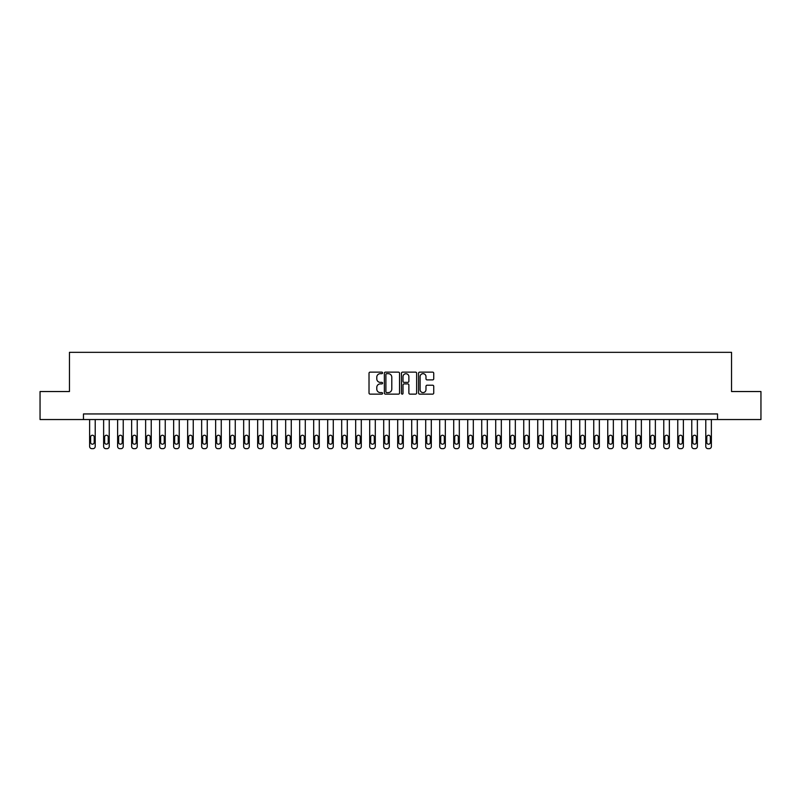 <?xml version="1.0" encoding="UTF-8"?>
<svg xmlns="http://www.w3.org/2000/svg" width="801" height="801" viewBox="0 0 801 801"><rect width="100%" height="100%" fill="white"/><g stroke="black" fill="none" stroke-linecap="round" stroke-linejoin="round"><path stroke-width="1.2" d="M382.578 372.906A0.771 0.771 0 0 0 381.807 372.135L370.122 372.135A1.101 1.101 0 0 0 369.021 373.236L369.021 393.031A1.101 1.101 0 0 0 370.122 394.132L381.807 394.132A0.771 0.771 0 0 0 382.578 393.361A0.771 0.771 0 0 0 381.807 392.59L380.295 392.59A3.514 3.514 0 0 1 376.78 389.076L376.78 387.424A3.514 3.514 0 0 1 380.295 383.909L381.807 383.909A0.771 0.771 0 0 0 382.578 383.138A0.771 0.771 0 0 0 381.807 382.367L380.295 382.367A3.514 3.514 0 0 1 376.78 378.843L376.78 377.201A3.514 3.514 0 0 1 380.295 373.677L381.807 373.677A0.771 0.771 0 0 0 382.578 372.906M432.64 379.894A1.101 1.101 0 0 0 433.731 378.793L433.731 373.236A1.101 1.101 0 0 0 432.64 372.135L419.664 372.135A1.101 1.101 0 0 0 418.563 373.236L418.563 393.031A1.101 1.101 0 0 0 419.664 394.132L432.64 394.132A1.101 1.101 0 0 0 433.731 393.031L433.731 386.322A1.101 1.101 0 0 0 432.64 385.221L427.083 385.221A1.101 1.101 0 0 0 425.982 386.322L425.982 389.646A2.944 2.944 0 0 1 423.038 392.59A2.944 2.944 0 0 1 420.104 389.646L420.104 376.62A2.944 2.944 0 0 1 423.038 373.677A2.944 2.944 0 0 1 425.982 376.62L425.982 378.793A1.101 1.101 0 0 0 427.083 379.894L432.64 379.894M83.464 419.544L40.05 419.544L40.05 391.539L69.457 391.539L69.457 352.33L731.543 352.33L731.543 391.539L760.95 391.539L760.95 419.544L717.536 419.544L717.536 413.947L83.464 413.947L83.464 419.544L717.536 419.544M399.539 373.236A1.101 1.101 0 0 0 398.437 372.135L385.461 372.135A1.101 1.101 0 0 0 384.36 373.236L384.36 393.031A1.101 1.101 0 0 0 385.461 394.132L398.437 394.132A1.101 1.101 0 0 0 399.539 393.031L399.539 373.236M402.563 372.135L415.539 372.135A1.101 1.101 0 0 1 416.64 373.236L416.64 393.031A1.101 1.101 0 0 1 415.539 394.132L409.982 394.132A1.101 1.101 0 0 1 408.88 393.031L408.88 385.001A1.101 1.101 0 0 0 407.789 383.909L404.105 383.909A1.101 1.101 0 0 0 403.003 385.001L403.003 393.361A0.771 0.771 0 0 1 402.232 394.132A0.771 0.771 0 0 1 401.461 393.361L401.461 373.236A1.101 1.101 0 0 1 402.563 372.135M386.673 373.677A0.771 0.771 0 0 0 385.902 374.447L385.902 391.819A0.771 0.771 0 0 0 386.673 392.59L388.265 392.59A3.514 3.514 0 0 0 391.789 389.076L391.789 377.201A3.514 3.514 0 0 0 388.265 373.677L386.673 373.677M408.88 376.68A2.944 2.944 0 0 0 405.947 373.737A2.944 2.944 0 0 0 403.003 376.68L403.003 381.266A1.101 1.101 0 0 0 404.105 382.367L407.789 382.367A1.101 1.101 0 0 0 408.88 381.266L408.88 376.68M95.219 419.544L95.219 446.427A2.243 2.243 0 0 1 92.986 448.67L91.865 448.67A2.243 2.243 0 0 1 89.622 446.427L89.622 419.544M94.218 442.402L94.218 437.026A1.792 1.792 0 0 0 92.425 435.233A1.792 1.792 0 0 0 90.633 437.026L90.633 442.402A1.792 1.792 0 0 0 92.425 444.195A1.792 1.792 0 0 0 94.218 442.402M109.226 419.544L109.226 446.427A2.243 2.243 0 0 1 106.984 448.67L105.862 448.67A2.243 2.243 0 0 1 103.629 446.427L103.629 419.544M108.215 442.402L108.215 437.026A1.792 1.792 0 0 0 106.423 435.233A1.792 1.792 0 0 0 104.631 437.026L104.631 442.402A1.792 1.792 0 0 0 106.423 444.195A1.792 1.792 0 0 0 108.215 442.402M123.234 419.544L123.234 446.427A2.243 2.243 0 0 1 120.991 448.67L119.87 448.67A2.243 2.243 0 0 1 117.627 446.427L117.627 419.544M122.223 442.402L122.223 437.026A1.792 1.792 0 0 0 120.43 435.233A1.792 1.792 0 0 0 118.638 437.026L118.638 442.402A1.792 1.792 0 0 0 120.43 444.195A1.792 1.792 0 0 0 122.223 442.402M137.231 419.544L137.231 446.427A2.243 2.243 0 0 1 134.999 448.67L133.877 448.67A2.243 2.243 0 0 1 131.634 446.427L131.634 419.544M136.23 442.402L136.23 437.026A1.792 1.792 0 0 0 134.438 435.233A1.792 1.792 0 0 0 132.646 437.026L132.646 442.402A1.792 1.792 0 0 0 134.438 444.195A1.792 1.792 0 0 0 136.23 442.402M151.239 419.544L151.239 446.427A2.243 2.243 0 0 1 148.996 448.67L147.875 448.67A2.243 2.243 0 0 1 145.632 446.427L145.632 419.544M150.228 442.402L150.228 437.026A1.792 1.792 0 0 0 148.435 435.233A1.792 1.792 0 0 0 146.643 437.026L146.643 442.402A1.792 1.792 0 0 0 148.435 444.195A1.792 1.792 0 0 0 150.228 442.402M165.236 419.544L165.236 446.427A2.243 2.243 0 0 1 163.004 448.67L161.882 448.67A2.243 2.243 0 0 1 159.639 446.427L159.639 419.544M164.235 442.402L164.235 437.026A1.792 1.792 0 0 0 162.443 435.233A1.792 1.792 0 0 0 160.651 437.026L160.651 442.402A1.792 1.792 0 0 0 162.443 444.195A1.792 1.792 0 0 0 164.235 442.402M179.244 419.544L179.244 446.427A2.243 2.243 0 0 1 177.001 448.67L175.88 448.67A2.243 2.243 0 0 1 173.647 446.427L173.647 419.544M178.233 442.402L178.233 437.026A1.792 1.792 0 0 0 176.44 435.233A1.792 1.792 0 0 0 174.648 437.026L174.648 442.402A1.792 1.792 0 0 0 176.44 444.195A1.792 1.792 0 0 0 178.233 442.402M193.251 419.544L193.251 446.427A2.243 2.243 0 0 1 191.008 448.67L189.887 448.67A2.243 2.243 0 0 1 187.644 446.427L187.644 419.544M192.24 442.402L192.24 437.026A1.792 1.792 0 0 0 190.448 435.233A1.792 1.792 0 0 0 188.656 437.026L188.656 442.402A1.792 1.792 0 0 0 190.448 444.195A1.792 1.792 0 0 0 192.24 442.402M207.249 419.544L207.249 446.427A2.243 2.243 0 0 1 205.016 448.67L203.895 448.67A2.243 2.243 0 0 1 201.652 446.427L201.652 419.544M206.247 442.402L206.247 437.026A1.792 1.792 0 0 0 204.455 435.233A1.792 1.792 0 0 0 202.663 437.026L202.663 442.402A1.792 1.792 0 0 0 204.455 444.195A1.792 1.792 0 0 0 206.247 442.402M221.256 419.544L221.256 446.427A2.243 2.243 0 0 1 219.013 448.67L217.892 448.67A2.243 2.243 0 0 1 215.649 446.427L215.649 419.544M220.245 442.402L220.245 437.026A1.792 1.792 0 0 0 218.453 435.233A1.792 1.792 0 0 0 216.66 437.026L216.66 442.402A1.792 1.792 0 0 0 218.453 444.195A1.792 1.792 0 0 0 220.245 442.402M235.264 419.544L235.264 446.427A2.243 2.243 0 0 1 233.021 448.67L231.9 448.67A2.243 2.243 0 0 1 229.657 446.427L229.657 419.544M234.252 442.402L234.252 437.026A1.792 1.792 0 0 0 232.46 435.233A1.792 1.792 0 0 0 230.668 437.026L230.668 442.402A1.792 1.792 0 0 0 232.46 444.195A1.792 1.792 0 0 0 234.252 442.402M249.261 419.544L249.261 446.427A2.243 2.243 0 0 1 247.018 448.67L245.897 448.67A2.243 2.243 0 0 1 243.664 446.427L243.664 419.544M248.25 442.402L248.25 437.026A1.792 1.792 0 0 0 246.458 435.233A1.792 1.792 0 0 0 244.665 437.026L244.665 442.402A1.792 1.792 0 0 0 246.458 444.195A1.792 1.792 0 0 0 248.25 442.402M263.269 419.544L263.269 446.427A2.243 2.243 0 0 1 261.026 448.67L259.904 448.67A2.243 2.243 0 0 1 257.662 446.427L257.662 419.544M262.257 442.402L262.257 437.026A1.792 1.792 0 0 0 260.465 435.233A1.792 1.792 0 0 0 258.673 437.026L258.673 442.402A1.792 1.792 0 0 0 260.465 444.195A1.792 1.792 0 0 0 262.257 442.402M277.266 419.544L277.266 446.427A2.243 2.243 0 0 1 275.033 448.67L273.912 448.67A2.243 2.243 0 0 1 271.669 446.427L271.669 419.544M276.265 442.402L276.265 437.026A1.792 1.792 0 0 0 274.473 435.233A1.792 1.792 0 0 0 272.68 437.026L272.68 442.402A1.792 1.792 0 0 0 274.473 444.195A1.792 1.792 0 0 0 276.265 442.402M291.274 419.544L291.274 446.427A2.243 2.243 0 0 1 289.031 448.67L287.909 448.67A2.243 2.243 0 0 1 285.667 446.427L285.667 419.544M290.262 442.402L290.262 437.026A1.792 1.792 0 0 0 288.47 435.233A1.792 1.792 0 0 0 286.678 437.026L286.678 442.402A1.792 1.792 0 0 0 288.47 444.195A1.792 1.792 0 0 0 290.262 442.402M305.281 419.544L305.281 446.427A2.243 2.243 0 0 1 303.038 448.67L301.917 448.67A2.243 2.243 0 0 1 299.674 446.427L299.674 419.544M304.27 442.402L304.27 437.026A1.792 1.792 0 0 0 302.478 435.233A1.792 1.792 0 0 0 300.685 437.026L300.685 442.402A1.792 1.792 0 0 0 302.478 444.195A1.792 1.792 0 0 0 304.27 442.402M319.279 419.544L319.279 446.427A2.243 2.243 0 0 1 317.036 448.67L315.914 448.67A2.243 2.243 0 0 1 313.682 446.427L313.682 419.544M318.267 442.402L318.267 437.026A1.792 1.792 0 0 0 316.475 435.233A1.792 1.792 0 0 0 314.683 437.026L314.683 442.402A1.792 1.792 0 0 0 316.475 444.195A1.792 1.792 0 0 0 318.267 442.402M333.286 419.544L333.286 446.427A2.243 2.243 0 0 1 331.043 448.67L329.922 448.67A2.243 2.243 0 0 1 327.679 446.427L327.679 419.544M332.275 442.402L332.275 437.026A1.792 1.792 0 0 0 330.483 435.233A1.792 1.792 0 0 0 328.69 437.026L328.69 442.402A1.792 1.792 0 0 0 330.483 444.195A1.792 1.792 0 0 0 332.275 442.402M347.284 419.544L347.284 446.427A2.243 2.243 0 0 1 345.051 448.67L343.929 448.67A2.243 2.243 0 0 1 341.687 446.427L341.687 419.544M346.282 442.402L346.282 437.026A1.792 1.792 0 0 0 344.49 435.233A1.792 1.792 0 0 0 342.698 437.026L342.698 442.402A1.792 1.792 0 0 0 344.49 444.195A1.792 1.792 0 0 0 346.282 442.402M361.291 419.544L361.291 446.427A2.243 2.243 0 0 1 359.048 448.67L357.927 448.67A2.243 2.243 0 0 1 355.684 446.427L355.684 419.544M360.28 442.402L360.28 437.026A1.792 1.792 0 0 0 358.488 435.233A1.792 1.792 0 0 0 356.695 437.026L356.695 442.402A1.792 1.792 0 0 0 358.488 444.195A1.792 1.792 0 0 0 360.28 442.402M375.299 419.544L375.299 446.427A2.243 2.243 0 0 1 373.056 448.67L371.934 448.67A2.243 2.243 0 0 1 369.692 446.427L369.692 419.544M374.287 442.402L374.287 437.026A1.792 1.792 0 0 0 372.495 435.233A1.792 1.792 0 0 0 370.703 437.026L370.703 442.402A1.792 1.792 0 0 0 372.495 444.195A1.792 1.792 0 0 0 374.287 442.402M389.296 419.544L389.296 446.427A2.243 2.243 0 0 1 387.053 448.67L385.932 448.67A2.243 2.243 0 0 1 383.699 446.427L383.699 419.544M388.285 442.402L388.285 437.026A1.792 1.792 0 0 0 386.493 435.233A1.792 1.792 0 0 0 384.7 437.026L384.7 442.402A1.792 1.792 0 0 0 386.493 444.195A1.792 1.792 0 0 0 388.285 442.402M403.303 419.544L403.303 446.427A2.243 2.243 0 0 1 401.061 448.67L399.939 448.67A2.243 2.243 0 0 1 397.696 446.427L397.696 419.544M402.292 442.402L402.292 437.026A1.792 1.792 0 0 0 400.5 435.233A1.792 1.792 0 0 0 398.708 437.026L398.708 442.402A1.792 1.792 0 0 0 400.5 444.195A1.792 1.792 0 0 0 402.292 442.402M417.301 419.544L417.301 446.427A2.243 2.243 0 0 1 415.068 448.67L413.947 448.67A2.243 2.243 0 0 1 411.704 446.427L411.704 419.544M416.3 442.402L416.3 437.026A1.792 1.792 0 0 0 414.507 435.233A1.792 1.792 0 0 0 412.715 437.026L412.715 442.402A1.792 1.792 0 0 0 414.507 444.195A1.792 1.792 0 0 0 416.3 442.402M431.308 419.544L431.308 446.427A2.243 2.243 0 0 1 429.066 448.67L427.944 448.67A2.243 2.243 0 0 1 425.701 446.427L425.701 419.544M430.297 442.402L430.297 437.026A1.792 1.792 0 0 0 428.505 435.233A1.792 1.792 0 0 0 426.713 437.026L426.713 442.402A1.792 1.792 0 0 0 428.505 444.195A1.792 1.792 0 0 0 430.297 442.402M445.316 419.544L445.316 446.427A2.243 2.243 0 0 1 443.073 448.67L441.952 448.67A2.243 2.243 0 0 1 439.709 446.427L439.709 419.544M444.305 442.402L444.305 437.026A1.792 1.792 0 0 0 442.512 435.233A1.792 1.792 0 0 0 440.72 437.026L440.72 442.402A1.792 1.792 0 0 0 442.512 444.195A1.792 1.792 0 0 0 444.305 442.402M459.313 419.544L459.313 446.427A2.243 2.243 0 0 1 457.071 448.67L455.949 448.67A2.243 2.243 0 0 1 453.716 446.427L453.716 419.544M458.302 442.402L458.302 437.026A1.792 1.792 0 0 0 456.51 435.233A1.792 1.792 0 0 0 454.718 437.026L454.718 442.402A1.792 1.792 0 0 0 456.51 444.195A1.792 1.792 0 0 0 458.302 442.402M473.321 419.544L473.321 446.427A2.243 2.243 0 0 1 471.078 448.67L469.957 448.67A2.243 2.243 0 0 1 467.714 446.427L467.714 419.544M472.31 442.402L472.31 437.026A1.792 1.792 0 0 0 470.517 435.233A1.792 1.792 0 0 0 468.725 437.026L468.725 442.402A1.792 1.792 0 0 0 470.517 444.195A1.792 1.792 0 0 0 472.31 442.402M487.318 419.544L487.318 446.427A2.243 2.243 0 0 1 485.086 448.67L483.964 448.67A2.243 2.243 0 0 1 481.721 446.427L481.721 419.544M486.317 442.402L486.317 437.026A1.792 1.792 0 0 0 484.525 435.233A1.792 1.792 0 0 0 482.733 437.026L482.733 442.402A1.792 1.792 0 0 0 484.525 444.195A1.792 1.792 0 0 0 486.317 442.402M501.326 419.544L501.326 446.427A2.243 2.243 0 0 1 499.083 448.67L497.962 448.67A2.243 2.243 0 0 1 495.719 446.427L495.719 419.544M500.315 442.402L500.315 437.026A1.792 1.792 0 0 0 498.522 435.233A1.792 1.792 0 0 0 496.73 437.026L496.73 442.402A1.792 1.792 0 0 0 498.522 444.195A1.792 1.792 0 0 0 500.315 442.402M515.333 419.544L515.333 446.427A2.243 2.243 0 0 1 513.091 448.67L511.969 448.67A2.243 2.243 0 0 1 509.726 446.427L509.726 419.544M514.322 442.402L514.322 437.026A1.792 1.792 0 0 0 512.53 435.233A1.792 1.792 0 0 0 510.738 437.026L510.738 442.402A1.792 1.792 0 0 0 512.53 444.195A1.792 1.792 0 0 0 514.322 442.402M529.331 419.544L529.331 446.427A2.243 2.243 0 0 1 527.088 448.67L525.967 448.67A2.243 2.243 0 0 1 523.734 446.427L523.734 419.544M528.32 442.402L528.32 437.026A1.792 1.792 0 0 0 526.527 435.233A1.792 1.792 0 0 0 524.735 437.026L524.735 442.402A1.792 1.792 0 0 0 526.527 444.195A1.792 1.792 0 0 0 528.32 442.402M543.338 419.544L543.338 446.427A2.243 2.243 0 0 1 541.096 448.67L539.974 448.67A2.243 2.243 0 0 1 537.731 446.427L537.731 419.544M542.327 442.402L542.327 437.026A1.792 1.792 0 0 0 540.535 435.233A1.792 1.792 0 0 0 538.743 437.026L538.743 442.402A1.792 1.792 0 0 0 540.535 444.195A1.792 1.792 0 0 0 542.327 442.402M557.336 419.544L557.336 446.427A2.243 2.243 0 0 1 555.103 448.67L553.982 448.67A2.243 2.243 0 0 1 551.739 446.427L551.739 419.544M556.335 442.402L556.335 437.026A1.792 1.792 0 0 0 554.542 435.233A1.792 1.792 0 0 0 552.75 437.026L552.75 442.402A1.792 1.792 0 0 0 554.542 444.195A1.792 1.792 0 0 0 556.335 442.402M571.343 419.544L571.343 446.427A2.243 2.243 0 0 1 569.1 448.67L567.979 448.67A2.243 2.243 0 0 1 565.736 446.427L565.736 419.544M570.332 442.402L570.332 437.026A1.792 1.792 0 0 0 568.54 435.233A1.792 1.792 0 0 0 566.748 437.026L566.748 442.402A1.792 1.792 0 0 0 568.54 444.195A1.792 1.792 0 0 0 570.332 442.402M585.351 419.544L585.351 446.427A2.243 2.243 0 0 1 583.108 448.67L581.987 448.67A2.243 2.243 0 0 1 579.744 446.427L579.744 419.544M584.34 442.402L584.34 437.026A1.792 1.792 0 0 0 582.547 435.233A1.792 1.792 0 0 0 580.755 437.026L580.755 442.402A1.792 1.792 0 0 0 582.547 444.195A1.792 1.792 0 0 0 584.34 442.402M599.348 419.544L599.348 446.427A2.243 2.243 0 0 1 597.105 448.67L595.984 448.67A2.243 2.243 0 0 1 593.751 446.427L593.751 419.544M598.337 442.402L598.337 437.026A1.792 1.792 0 0 0 596.545 435.233A1.792 1.792 0 0 0 594.753 437.026L594.753 442.402A1.792 1.792 0 0 0 596.545 444.195A1.792 1.792 0 0 0 598.337 442.402M613.356 419.544L613.356 446.427A2.243 2.243 0 0 1 611.113 448.67L609.992 448.67A2.243 2.243 0 0 1 607.749 446.427L607.749 419.544M612.344 442.402L612.344 437.026A1.792 1.792 0 0 0 610.552 435.233A1.792 1.792 0 0 0 608.76 437.026L608.76 442.402A1.792 1.792 0 0 0 610.552 444.195A1.792 1.792 0 0 0 612.344 442.402M627.353 419.544L627.353 446.427A2.243 2.243 0 0 1 625.12 448.67L623.999 448.67A2.243 2.243 0 0 1 621.756 446.427L621.756 419.544M626.352 442.402L626.352 437.026A1.792 1.792 0 0 0 624.56 435.233A1.792 1.792 0 0 0 622.767 437.026L622.767 442.402A1.792 1.792 0 0 0 624.56 444.195A1.792 1.792 0 0 0 626.352 442.402M641.361 419.544L641.361 446.427A2.243 2.243 0 0 1 639.118 448.67L637.997 448.67A2.243 2.243 0 0 1 635.764 446.427L635.764 419.544M640.349 442.402L640.349 437.026A1.792 1.792 0 0 0 638.557 435.233A1.792 1.792 0 0 0 636.765 437.026L636.765 442.402A1.792 1.792 0 0 0 638.557 444.195A1.792 1.792 0 0 0 640.349 442.402M655.368 419.544L655.368 446.427A2.243 2.243 0 0 1 653.125 448.67L652.004 448.67A2.243 2.243 0 0 1 649.761 446.427L649.761 419.544M654.357 442.402L654.357 437.026A1.792 1.792 0 0 0 652.565 435.233A1.792 1.792 0 0 0 650.772 437.026L650.772 442.402A1.792 1.792 0 0 0 652.565 444.195A1.792 1.792 0 0 0 654.357 442.402M669.366 419.544L669.366 446.427A2.243 2.243 0 0 1 667.123 448.67L666.001 448.67A2.243 2.243 0 0 1 663.769 446.427L663.769 419.544M668.354 442.402L668.354 437.026A1.792 1.792 0 0 0 666.562 435.233A1.792 1.792 0 0 0 664.77 437.026L664.77 442.402A1.792 1.792 0 0 0 666.562 444.195A1.792 1.792 0 0 0 668.354 442.402M683.373 419.544L683.373 446.427A2.243 2.243 0 0 1 681.13 448.67L680.009 448.67A2.243 2.243 0 0 1 677.766 446.427L677.766 419.544M682.362 442.402L682.362 437.026A1.792 1.792 0 0 0 680.57 435.233A1.792 1.792 0 0 0 678.777 437.026L678.777 442.402A1.792 1.792 0 0 0 680.57 444.195A1.792 1.792 0 0 0 682.362 442.402M697.371 419.544L697.371 446.427A2.243 2.243 0 0 1 695.138 448.67L694.016 448.67A2.243 2.243 0 0 1 691.774 446.427L691.774 419.544M696.369 442.402L696.369 437.026A1.792 1.792 0 0 0 694.577 435.233A1.792 1.792 0 0 0 692.785 437.026L692.785 442.402A1.792 1.792 0 0 0 694.577 444.195A1.792 1.792 0 0 0 696.369 442.402M711.378 419.544L711.378 446.427A2.243 2.243 0 0 1 709.135 448.67L708.014 448.67A2.243 2.243 0 0 1 705.781 446.427L705.781 419.544M710.367 442.402L710.367 437.026A1.792 1.792 0 0 0 708.575 435.233A1.792 1.792 0 0 0 706.782 437.026L706.782 442.402A1.792 1.792 0 0 0 708.575 444.195A1.792 1.792 0 0 0 710.367 442.402"/></g></svg>
